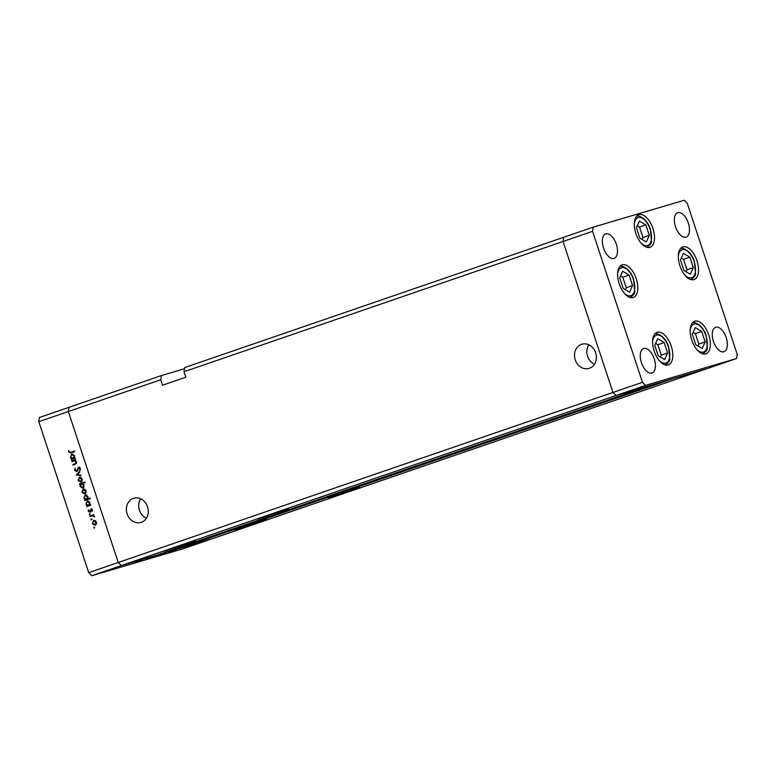 <?xml version="1.0" encoding="UTF-8"?>
<svg xmlns="http://www.w3.org/2000/svg" width="776" height="776" viewBox="0 0 776 776"><rect width="100%" height="100%" fill="white"/><g stroke="black" fill="none" stroke-linecap="round" stroke-linejoin="round"><path stroke-width="1.16" d="M691.746 340.053A17.247 8.885 -109 0 1 694.665 321.225A17.247 8.885 -109 0 1 708.789 335.019A17.247 8.885 -109 0 1 705.869 353.846A17.247 8.885 -109 0 1 691.746 340.053M654.197 351.14A17.247 8.885 -109 0 1 657.117 332.312A17.247 8.885 -109 0 1 671.24 346.106A17.247 8.885 -109 0 1 668.32 364.924A17.247 8.885 -109 0 1 654.197 351.14M619.17 283.696A17.247 8.885 -109 0 1 622.09 264.868A17.247 8.885 -109 0 1 636.223 278.662A17.247 8.885 -109 0 1 633.303 297.489A17.247 8.885 -109 0 1 619.17 283.696M635.893 233.498A17.247 8.885 -109 0 1 638.813 214.671A17.247 8.885 -109 0 1 652.946 228.464A17.247 8.885 -109 0 1 650.026 247.292A17.247 8.885 -109 0 1 635.893 233.498M679.892 265.77A17.247 8.885 -109 0 1 682.812 246.943A17.247 8.885 -109 0 1 696.945 260.736A17.247 8.885 -109 0 1 694.025 279.564A17.247 8.885 -109 0 1 679.892 265.77M654.226 358.861A12.93 6.664 71 0 0 643.624 348.521A12.93 6.664 71 0 0 641.432 362.635A12.93 6.664 71 0 0 652.034 372.984A12.93 6.664 71 0 0 654.226 358.861M675.527 226.796A12.93 6.664 -109 0 1 677.72 212.672A12.93 6.664 -109 0 1 688.312 223.022A12.93 6.664 -109 0 1 686.12 237.136A12.93 6.664 -109 0 1 675.527 226.796M603.534 248.048A12.93 6.664 -109 0 1 605.726 233.925A12.93 6.664 -109 0 1 616.328 244.265A12.93 6.664 -109 0 1 614.136 258.389A12.93 6.664 -109 0 1 603.534 248.048M726.21 337.608A12.93 6.664 71 0 0 715.617 327.268A12.93 6.664 71 0 0 713.425 341.392A12.93 6.664 71 0 0 724.018 351.732A12.93 6.664 71 0 0 726.21 337.608M645.574 385.371L616.066 395.517L612.962 392.443L118.243 562.493L121.337 565.568L616.066 395.517L650.87 385.245L156.151 555.296L121.337 565.568L91.83 575.714L182.758 548.875L706.994 368.678L672.191 378.95L177.461 549.001L212.275 538.728L121.337 565.568L118.243 562.493L68.317 411.522L160.729 379.755L162.543 385.206L185.842 377.204L184.028 371.743L184.727 367.552L563.725 237.272L563.037 241.472L612.962 392.443L616.066 395.517L706.994 368.678L736.511 358.531L737.2 354.331L687.274 203.361L684.17 200.286L593.242 227.125L592.554 231.326L642.48 382.296L645.574 385.371L736.511 358.531M184.028 371.743L563.037 241.472L612.962 392.443L642.48 382.296M593.242 227.125L563.725 237.272L563.037 241.472L592.554 231.326M195.358 540.61L164.163 551.115L195.358 540.61M288.556 508.581L257.36 519.086L288.556 508.581M359.598 487.609L328.403 498.114L359.598 487.609M266.401 519.639L235.206 530.144L266.401 519.639M589.411 368.29A12.61 10.806 -106.4 0 0 595.745 353.031A12.61 10.806 -106.4 0 0 581.884 344.224A12.61 10.806 -106.4 0 0 581.496 344.35A12.61 10.806 -106.4 0 0 575.162 359.608A12.61 10.806 -106.4 0 0 589.023 368.416A12.61 10.806 -106.4 0 0 589.411 368.29M141.28 522.326A12.61 10.806 -106.4 0 0 147.624 507.067A12.61 10.806 -106.4 0 0 133.753 498.26A12.61 10.806 -106.4 0 0 133.365 498.386A12.61 10.806 -106.4 0 0 127.031 513.644A12.61 10.806 -106.4 0 0 140.892 522.452A12.61 10.806 -106.4 0 0 141.28 522.326M91.83 575.714L88.726 572.639L118.243 562.493L68.317 411.522L69.006 407.322L161.427 375.555L160.729 379.755M177.461 549.001L177.151 548.079M184.533 368.736L161.427 375.555M140.611 498.813A12.61 10.806 -106.4 0 0 146.354 518.261M588.741 344.777A12.61 10.806 -106.4 0 0 594.484 364.225M71.896 461.594L71.712 461.022L75.679 459.654L75.156 460.478L76.523 461.972L75.088 464.407L73.06 465.105L72.866 464.533L75.621 463.514L76.009 462.04L74.428 460.818L71.896 461.594M75.33 460.556L73.332 461.099M76.717 471.662L74.642 470.353L75.185 468.006L75.194 470.159L76.533 471.09L78.58 467.298L80.364 468.432L80.006 470.44L79.792 468.558L78.793 467.86L76.64 471.692M76.329 474.98L79.569 471.41L79.773 472.031L77.396 474.572L80.791 475.116L81.005 475.736L76.3 474.902M79.462 477.269L80.917 477.473L82.159 479.025L82.091 481.013L80.888 482.139L78.056 480.431L79.394 477.288M83.381 489.103L84.836 489.307L86.078 490.859L86.01 492.847L84.807 493.972L81.965 492.265L83.304 489.123M87.3 500.937L90.006 502.722L89.822 504.885L90.743 505.205L86.776 506.563L87.271 505.758L85.884 504.119L87.232 500.957M93.702 527.767L93.983 527.088L94.332 528.146L93.702 527.767L94.623 527.496M88.726 572.639L38.8 421.669L39.489 417.469L69.006 407.322L68.317 411.522L38.8 421.669M93.741 520.453L95.196 520.648L96.447 522.2L96.369 524.188L95.167 525.313L92.334 523.606L93.673 520.473M90.976 519.532L91.258 518.843L91.888 519.212L91.607 519.901L90.976 519.532L91.898 519.26M90.094 516.603L89.9 516.03L93.877 514.672L93.479 515.439L94.536 516.894L92.819 515.778L90.094 516.603M93.702 515.526L91.422 516.147M89.279 514.381L89.56 513.702L89.909 514.76L89.279 514.381L90.2 514.11M91.064 509.095L92.392 509.948L92.218 511.326L91.17 509.687L89.851 512.238L88.251 511.268L88.348 509.754L89.638 511.675L91.025 509.105M85.302 494.904L88.008 496.679L87.785 498.852L90.162 498.037L90.346 498.609L84.778 500.53L85.273 499.715L83.886 498.076L85.234 494.913M82.896 488.172L80.035 486.436L80.219 484.272L79.297 483.962L84.875 482.041L85.059 482.614L82.731 483.409L84.157 485.039L82.809 488.201M71.799 454.086L74.506 455.871L74.331 458.034L75.253 458.354L71.276 459.722L71.78 458.907L70.393 457.268L71.741 454.105M70.994 452.903L68.598 452.078L68.715 450.322L69.161 451.913L70.858 452.321L74.477 451.069L74.661 451.642L70.626 453.029M71.198 452.214L74.486 451.118M146.654 558.604L149.972 557.42L146.645 558.584M146.809 558.623L151.883 556.925L146.809 558.623M150.36 557.478L149.545 557.76M156.519 555.655L155.714 555.946M161.883 554.122L162.698 553.831M172.796 550.853L171.991 551.135M168.479 552.221L173.242 550.63L168.479 552.221M163.008 553.647L158.75 555.092L162.873 553.676M158.74 555.044L159.555 554.762M156.81 555.471L156.015 555.81M137.488 561.32L138.303 561.029M135.286 561.999L141.067 560.049L135.286 561.999M175.007 550.203L175.628 549.942M173.087 550.756L172.495 551.018M164.939 553.172L165.54 552.919M162.989 553.734L162.397 553.996M161.786 554.103L162.388 553.831M159.846 554.665L159.255 554.927M158.721 555.005L159.342 554.724M156.81 555.558L156.219 555.82M153.774 556.45L153.173 556.722M156.306 555.626L155.714 555.897M152.562 556.828L153.182 556.547M150.641 557.381L150.049 557.643M140.543 560.379L141.135 560.117M138.594 560.932L138.002 561.203M95.555 525.139L94.4 524.818M92.819 523.441L94.944 524.751L95.923 524.46L94.982 524.741L95.952 522.364L93.76 521.074L92.334 523.606M93.362 521.278L94.158 520.386M95.302 520.706L93.886 521.035M96.447 522.219L95.952 522.364M94.779 520.774L93.76 521.074M91.025 516.283L89.9 516.03M90.85 515.759L93.886 514.711M94.556 516.564L94.012 516.729M94.478 516.263L93.983 516.409M93.77 515.497L92.373 515.865M92.392 510.87L91.752 511.064M92.392 509.968L91.907 510.113M92.092 509.415L91.17 509.687M90.792 511.956L89.192 510.986M88.745 511.122L88.251 511.268M90.559 511.403L89.638 511.675M90.608 511.2L89.968 511.384M90.734 510.365L90.142 510.54M91.093 510.259L91.364 509.269L90.414 509.551M91.364 509.269L91.907 508.843M87.707 506.243L86.582 505.991M89.424 505.06L88.561 505.312L89.521 502.897L87.329 501.558L85.884 504.119M86.931 501.781L87.717 500.879M90.569 504.662L89.512 505.04M88.833 501.209L87.329 501.558M90.016 502.751L89.521 502.897M86.378 503.973L88.513 505.331L89.463 505.05M85.709 500.21L84.584 499.957M84.38 497.93L86.514 499.288L87.513 498.997L86.563 499.278L87.523 496.863L85.331 495.515L83.886 498.076M84.933 495.738L85.719 494.836M90.171 498.076L87.785 498.852M86.834 495.166L85.418 495.495M88.018 496.718L87.523 496.863M86.33 495.224L85.331 495.515M85.185 493.798L84.041 493.478M82.46 492.12L81.965 492.265M83.003 489.937L83.789 489.045M84.933 489.365L83.517 489.695M84.613 493.4L85.593 491.024L83.401 489.724L82.45 492.1L84.613 493.4M86.087 490.878L85.593 491.024M84.409 489.423L83.401 489.724M80.423 484.214L79.297 483.962M80.238 483.681L84.885 482.08M83.274 487.997L82.149 487.677M80.529 486.29L80.035 486.436M81.141 484.001L80.219 484.272M82.867 483.477L81.48 483.846L80.52 486.261L82.702 487.6L83.662 485.194L81.48 483.846M83.566 487.347L84.06 487.105M84.157 485.048L83.662 485.194M81.267 481.964L80.122 481.644M78.551 480.286L78.056 480.431M79.084 478.103L79.879 477.211M81.024 477.531L79.598 477.861M81.616 481.295L80.665 481.576L81.674 479.19L79.482 477.89L78.541 480.266L80.704 481.566L81.645 481.285M82.169 479.044L81.674 479.19M80.5 477.589L79.482 477.89M77.241 474.621L79.744 471.954M80.849 475.281L77.27 474.699M75.204 470.188L74.642 470.353M77.939 470.401L76.533 471.09M77.716 470.469L76.989 470.683M78.716 467.889L77.872 467.938M78.822 467.656L79.53 467.016M80.335 469.79L79.501 470.043M80.355 468.394L79.792 468.558M79.802 467.559L78.793 467.86M77.096 471.449L76.329 471.129M72.828 461.274L71.712 461.022M72.653 460.74L75.699 459.702M73.992 464.785L72.866 464.533M73.817 464.252L76.572 463.233M76.552 463.233L75.621 463.514M76.494 461.895L76.009 462.04M75.379 460.546L74.283 460.818M72.207 459.392L71.091 459.149M73.933 458.209L73.07 458.47L74.021 456.045L71.838 454.707L70.393 457.268M71.431 454.93L72.226 454.028M75.068 457.811L74.011 458.189M73.342 454.358L71.916 454.688M74.515 455.9L74.021 456.045M70.888 457.122L73.022 458.48L73.972 458.199M72.828 454.416L71.838 454.707M71.935 452.631L69.539 451.797M69.161 451.913L68.598 452.078M664.625 359.608L667.612 352.993L664.149 342.526L657.708 338.695L654.721 345.32L658.174 355.777L664.625 359.608M660.405 357.096L661.278 355.165L657.815 344.709L655.594 343.38M657.815 344.709L664.149 342.526M661.278 355.165L667.612 352.993M702.173 348.531L705.161 341.906L701.698 331.449L695.257 327.608L692.27 334.233L695.723 344.69L702.173 348.531M697.954 346.018L698.827 344.088L695.364 333.622L693.143 332.303M695.364 333.622L701.698 331.449M698.827 344.088L705.161 341.906M690.33 274.248L693.317 267.623L689.854 257.166L683.404 253.325L680.426 259.95L683.879 270.407L690.33 274.248M686.1 271.726L686.973 269.796L683.52 259.339L681.289 258.02M683.52 259.339L689.854 257.166M686.973 269.796L693.317 267.623M646.33 241.976L649.318 235.351L645.855 224.894L639.414 221.063L636.427 227.678L639.88 238.145L646.33 241.976M642.111 239.464L642.974 237.534L639.521 227.077L637.29 225.748M639.521 227.077L645.855 224.894M642.974 237.534L649.318 235.351M629.598 292.174L632.585 285.549L629.132 275.092L622.682 271.251L619.694 277.876L623.157 288.332L629.598 292.174M625.378 289.661L626.251 287.731L622.788 277.265L620.567 275.946M622.788 277.265L629.132 275.092M626.251 287.731L632.585 285.549M78.085 469.053L77.474 469.238M75.689 463.611L74.739 463.893M659.086 360.374A14.754 7.595 71 0 0 668.175 361.354A14.754 7.595 71 0 0 668.456 346.998A14.754 7.595 71 0 0 659.387 335.28A14.754 7.595 71 0 0 652.626 341.576M696.635 349.297A14.754 7.595 71 0 0 705.723 350.267A14.754 7.595 71 0 0 706.005 335.911A14.754 7.595 71 0 0 696.935 324.193A14.754 7.595 71 0 0 690.174 330.489M684.791 275.014A14.754 7.595 71 0 0 693.88 275.984A14.754 7.595 71 0 0 694.161 261.628A14.754 7.595 71 0 0 685.092 249.911A14.754 7.595 71 0 0 678.321 256.206M640.792 242.743A14.754 7.595 71 0 0 649.881 243.722A14.754 7.595 71 0 0 650.162 229.366A14.754 7.595 71 0 0 641.092 217.649A14.754 7.595 71 0 0 634.332 223.944M624.059 292.94A14.754 7.595 71 0 0 633.148 293.91A14.754 7.595 71 0 0 633.439 279.554A14.754 7.595 71 0 0 624.36 267.836A14.754 7.595 71 0 0 617.599 274.132M92.063 515.943L93.013 515.662M87.378 501.538L88.328 501.267M81.519 483.836L82.46 483.555M73.73 460.973L74.68 460.692M665.216 364.982C668.524 362.77 670.037 360.704 669.766 358.774L668.669 346.95C665.992 337.007 656.826 331.973 654.624 334.175M702.765 353.895C706.073 351.693 707.586 349.617 707.314 347.696L706.218 335.863C703.541 325.92 694.375 320.886 692.173 323.088M690.921 279.612C694.229 277.401 695.742 275.334 695.461 273.404L694.375 261.58C691.688 251.637 682.531 246.603 680.329 248.805M646.922 247.35C650.23 245.138 651.743 243.072 651.471 241.142L650.375 229.308C647.688 219.375 638.532 214.331 636.33 216.543M630.19 297.538C633.497 295.336 635.01 293.26 634.739 291.339L633.643 279.505C630.966 269.563 621.799 264.529 619.607 266.731"/></g></svg>
